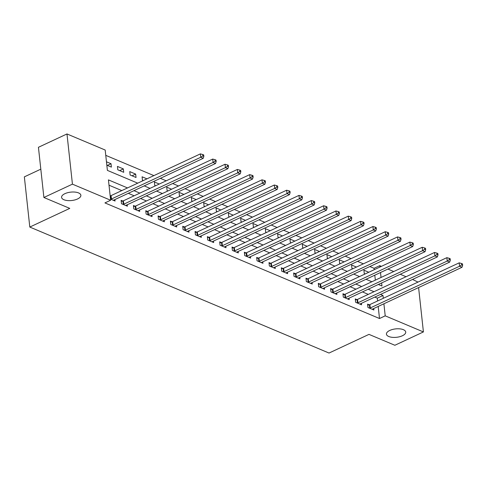 <?xml version="1.0" encoding="UTF-8"?>
<svg xmlns="http://www.w3.org/2000/svg" width="487" height="487" viewBox="0 0 487 487"><rect width="100%" height="100%" fill="white"/><g stroke="black" fill="none" stroke-linecap="round" stroke-linejoin="round"><path stroke-width="0.73" d="M389.77 330.442A9.703 4.225 -6.2 0 1 399.888 328.865A9.703 4.225 -6.2 0 1 405.726 332.055A9.703 4.225 -6.2 0 1 402.39 335.756A9.703 4.225 -6.2 0 1 392.272 337.333A9.703 4.225 -6.2 0 1 386.434 334.149A9.703 4.225 -6.2 0 1 389.77 330.442M64.917 193.668A9.703 4.225 -6.2 0 1 75.035 192.091A9.703 4.225 -6.2 0 1 80.872 195.275A9.703 4.225 -6.2 0 1 77.536 198.976A9.703 4.225 -6.2 0 1 67.419 200.553A9.703 4.225 -6.2 0 1 61.581 197.369A9.703 4.225 -6.2 0 1 64.917 193.668M40.811 169.172L24.35 176.86L29.804 227.058L329.023 353.045L368.988 334.374L394.872 345.271L423.416 331.933L385.211 315.844L383.902 303.778M29.804 227.058L69.769 208.387L43.891 197.491L38.436 147.293L66.981 133.955L105.186 150.039L107.396 170.389L137.724 183.161M374.205 269.713L374.053 268.313L369.858 266.547M363.381 263.82L357.537 261.361M351.06 258.634L345.21 256.174M338.733 253.447L332.889 250.982M326.412 248.254L320.562 245.795M314.085 243.068L308.241 240.608M301.763 237.881L295.913 235.416M289.436 232.689L283.592 230.229M277.115 227.502L271.271 225.037M264.794 222.309L258.944 219.85M252.467 217.123L246.623 214.664M240.146 211.936L234.296 209.471M227.819 206.744L221.975 204.284M215.498 201.557L209.647 199.098M203.17 196.371L197.326 193.905M190.849 191.178L185.005 188.719M178.528 185.991L172.678 183.526M166.201 180.799L160.357 178.339M153.88 175.612L105.764 155.353M374.053 268.313L379.763 265.646L381.412 266.346M387.889 269.074L393.739 271.533M400.217 274.26L406.061 276.719M412.538 279.447L418.004 282.089M375.337 280.135L374.795 275.192M106.836 165.19L111.389 167.108L111.024 163.717L106.464 161.8M117.799 169.811L123.716 172.301L123.345 168.904L117.434 166.414L117.799 169.811M130.12 174.997L136.037 177.487L135.672 174.096L129.755 171.607L130.12 174.997M146.952 178.845L142.076 176.793L142.447 180.184L143.312 180.549M159.279 184.037L154.403 181.98L154.769 185.377L155.633 185.736M171.601 189.224L166.724 187.172L167.096 190.563L167.96 190.928M183.928 194.416L179.052 192.359L179.417 195.75L180.281 196.115M196.249 199.603L191.373 197.552L191.744 200.942L192.608 201.308M208.576 204.79L203.7 202.738L204.065 206.129L204.93 206.494M220.897 209.982L216.021 207.925L216.386 211.321L217.251 211.681M233.218 215.169L228.342 213.117L228.713 216.508L229.578 216.873M245.545 220.355L240.669 218.304L241.035 221.695L241.899 222.06M257.867 225.548L252.99 223.496L253.362 226.887L254.226 227.246M270.194 230.735L265.318 228.683L265.683 232.074L266.547 232.439M282.515 235.927L277.639 233.87L278.01 237.26L278.874 237.626M294.842 241.114L289.966 239.062L290.331 242.453L291.196 242.818M307.163 246.3L302.287 244.249L302.658 247.639L303.517 248.005M319.484 251.493L314.608 249.435L314.979 252.832L315.844 253.191M331.811 256.679L326.935 254.628L327.301 258.019L328.165 258.384M344.132 261.866L339.256 259.815L339.628 263.205L340.492 263.57M356.46 267.059L351.584 265.007L351.949 268.398L352.813 268.763M368.781 272.245L363.905 270.194L364.276 273.584L365.14 273.95M127.521 187.927L108.431 179.886L110.64 200.236L104.93 202.909L379.501 318.516L378.192 306.445M377.595 300.966L377.291 298.166L374.765 297.1M368.288 294.373L362.444 291.908M355.967 289.181L350.116 286.721M343.639 283.994L337.795 281.535M331.318 278.808L325.468 276.342M318.991 273.615L313.147 271.156M306.67 268.428L300.82 265.963M294.343 263.236L288.499 260.776M282.022 258.049L276.172 255.59M269.701 252.863L263.851 250.397M257.373 247.67L251.529 245.211M245.052 242.483L239.202 240.018M232.725 237.291L226.881 234.831M220.404 232.104L214.554 229.645M208.077 226.918L202.233 224.452M195.756 221.725L189.906 219.266M183.435 216.538L177.585 214.079M171.107 211.352L165.263 208.886M158.786 206.159L152.936 203.7M146.459 200.973L140.615 198.507M134.138 195.78L128.288 193.321M121.811 190.594L109.009 185.2M110.519 199.11L115.078 201.028L114.92 199.567M122.718 201.009L121.117 200.334L121.482 203.724L127.399 206.214L127.241 204.759M135.045 206.196L133.438 205.52L133.809 208.917L139.72 211.407L139.562 209.946M147.366 211.388L145.765 210.713L146.13 214.103L152.047 216.593L151.889 215.138M159.693 216.575L158.086 215.899L158.458 219.29L164.369 221.786L164.21 220.325M172.014 221.768L170.413 221.092L170.779 224.483L176.696 226.972L176.537 225.511M184.336 226.954L182.735 226.278L183.1 229.669L189.017 232.159L188.859 230.704M196.663 232.141L195.056 231.465L195.427 234.862L201.344 237.352L201.186 235.891M208.984 237.333L207.383 236.658L207.748 240.048L213.665 242.538L213.507 241.077M221.311 242.52L219.704 241.844L220.075 245.235L225.992 247.725L225.828 246.27M233.632 247.706L232.031 247.031L232.396 250.428L238.313 252.917L238.155 251.456M245.959 252.899L244.352 252.223L244.724 255.614L250.635 258.104L250.476 256.649M258.28 258.086L256.679 257.41L257.045 260.801L262.962 263.297L262.803 261.836M270.602 263.278L269.001 262.603L269.366 265.993L275.283 268.483L275.125 267.022M282.929 268.465L281.322 267.789L281.693 271.18L287.61 273.67L287.452 272.215M295.25 273.651L293.649 272.976L294.014 276.373L299.931 278.862L299.773 277.401M307.577 278.844L305.97 278.168L306.341 281.559L312.258 284.049L312.094 282.588M319.898 284.031L318.297 283.355L318.662 286.746L324.579 289.235L324.421 287.78M332.225 289.217L330.618 288.548L330.99 291.938L336.901 294.428L336.742 292.967M344.546 294.41L342.945 293.734L343.311 297.125L349.228 299.615L349.069 298.16M356.868 299.596L355.267 298.921L355.638 302.311L361.549 304.807L361.391 303.346M369.195 304.789L367.588 304.113L367.959 307.504L373.876 309.994L373.718 308.533M43.891 197.491L72.435 184.153L66.981 133.955M418.595 287.567L423.416 331.933M379.501 318.516L385.211 315.844M110.64 200.236L72.435 184.153M383.306 298.3L383.001 295.493L380.475 294.428M373.998 291.701L368.148 289.241M361.671 286.514L355.827 284.055M349.349 281.328L343.505 278.862M337.028 276.135L331.178 273.676M324.701 270.949L318.857 268.489M312.38 265.762L306.53 263.297M300.053 260.569L294.209 258.11M287.732 255.383L281.882 252.917M275.405 250.19L269.561 247.731M263.083 245.004L257.239 242.544M250.762 239.817L244.912 237.352M238.435 234.624L232.591 232.165M226.114 229.438L220.264 226.979M213.787 224.251L207.943 221.786M201.466 219.059L195.616 216.599M189.139 213.872L183.295 211.407M176.818 208.68L170.974 206.22M164.496 203.493L158.646 201.034M152.169 198.306L146.325 195.841M139.848 193.114L133.998 190.654M378.35 284.475L381.972 285.997L381.638 282.941M381.041 277.462L380.505 272.519M379.909 267.046L379.763 265.646M144.201 185.888L150.051 188.347M156.528 191.074L162.372 193.54M168.849 196.267L174.699 198.726M181.176 201.454L187.02 203.913M193.497 206.64L199.341 209.106M205.818 211.833L211.668 214.292M218.146 217.019L223.99 219.479M230.467 222.206L236.317 224.671M242.794 227.399L248.638 229.858M255.115 232.585L260.965 235.051M267.442 237.778L273.286 240.237M279.763 242.964L285.607 245.424M292.084 248.151L297.934 250.616M304.412 253.343L310.256 255.803M316.733 258.53L322.583 260.995M329.06 263.717L334.904 266.182M341.381 268.909L347.231 271.369M353.708 274.096L359.552 276.561M366.029 279.288L371.873 281.748M377.291 298.166L383.001 295.493M107.377 165.422L111.024 163.717M132.026 175.801L135.672 174.096M119.705 170.608L123.345 168.904M110.762 199.213L110.957 199.165A1.516 0.657 173.8 0 0 111.456 198.994L200.754 157.277L203.219 158.312L113.921 200.035A1.516 0.657 173.8 0 0 113.568 200.26L113.471 200.352M110.165 195.877L110.592 195.774A1.516 0.657 173.8 0 0 111.091 195.604L200.382 153.886L200.754 157.277L202.866 155.877L203.852 156.29L203.706 154.933L202.72 154.519L202.866 155.877M202.72 154.519L200.382 153.886M203.219 158.312L203.852 156.29M123.089 204.4L123.284 204.357A1.516 0.657 173.8 0 0 123.783 204.187L213.075 162.463L215.54 163.504L126.243 205.222A1.516 0.657 173.8 0 0 125.89 205.453L125.798 205.538M121.226 201.362L122.913 200.961A1.516 0.657 173.8 0 0 123.412 200.796L212.709 159.072L213.075 162.463L215.187 161.063L216.173 161.477L216.027 160.126L215.041 159.706L215.187 161.063M215.041 159.706L212.709 159.072M215.54 163.504L216.173 161.477M135.41 209.593L135.605 209.544A1.516 0.657 173.8 0 0 136.104 209.373L225.402 167.656L227.867 168.691L138.57 210.414A1.516 0.657 173.8 0 0 138.217 210.64L138.119 210.731M133.554 206.555L135.24 206.153A1.516 0.657 173.8 0 0 135.733 205.983L225.031 164.259L225.402 167.656L227.514 166.256L228.5 166.67L228.354 165.312L227.368 164.898L227.514 166.256M227.368 164.898L225.031 164.259M227.867 168.691L228.5 166.67M147.738 214.779L147.932 214.73A1.516 0.657 173.8 0 0 148.425 214.566L237.723 172.842L240.188 173.877L150.891 215.601A1.516 0.657 173.8 0 0 150.538 215.832L150.44 215.918M145.875 211.742L147.561 211.34A1.516 0.657 173.8 0 0 148.06 211.169L237.358 169.452L237.723 172.842L239.835 171.442L240.822 171.856L240.675 170.499L239.689 170.085L239.835 171.442M239.689 170.085L237.358 169.452M240.188 173.877L240.822 171.856M160.059 219.966L160.253 219.923A1.516 0.657 173.8 0 0 160.753 219.753L250.05 178.029L252.51 179.07L163.218 220.788A1.516 0.657 173.8 0 0 162.859 221.019L162.768 221.11M158.196 216.934L159.888 216.532A1.516 0.657 173.8 0 0 160.381 216.362L249.679 174.638L250.05 178.029L252.163 176.629L253.149 177.049L252.997 175.691L252.016 175.277L252.163 176.629M252.016 175.277L249.679 174.638M252.51 179.07L253.149 177.049M172.386 225.158L172.581 225.11A1.516 0.657 173.8 0 0 173.074 224.939L262.371 183.222L264.837 184.256L175.539 225.98A1.516 0.657 173.8 0 0 175.186 226.205L175.089 226.297M170.523 222.121L172.209 221.719A1.516 0.657 173.8 0 0 172.708 221.548L262 179.831L262.371 183.222L264.484 181.821L265.47 182.235L265.324 180.878L264.338 180.464L264.484 181.821M264.338 180.464L262 179.831M264.837 184.256L265.47 182.235M184.707 230.345L184.902 230.296A1.516 0.657 173.8 0 0 185.401 230.132L274.692 188.408L277.158 189.449L187.866 231.167A1.516 0.657 173.8 0 0 187.507 231.398L187.416 231.483M182.844 227.307L184.53 226.905A1.516 0.657 173.8 0 0 185.03 226.735L274.327 185.017L274.692 188.408L276.811 187.008L277.797 187.422L277.645 186.064L276.659 185.65L276.811 187.008M276.659 185.65L274.327 185.017M277.158 189.449L277.797 187.422M197.028 235.531L197.223 235.489A1.516 0.657 173.8 0 0 197.722 235.318L287.02 193.595L289.485 194.636L200.187 236.359A1.516 0.657 173.8 0 0 199.834 236.585L199.737 236.676M195.171 232.5L196.858 232.098A1.516 0.657 173.8 0 0 197.357 231.928L286.648 190.204L287.02 193.595L289.132 192.201L290.118 192.615L289.972 191.257L288.986 190.843L289.132 192.201M288.986 190.843L286.648 190.204M289.485 194.636L290.118 192.615M209.355 240.724L209.55 240.675A1.516 0.657 173.8 0 0 210.049 240.505L299.341 198.787L301.806 199.822L212.509 241.546A1.516 0.657 173.8 0 0 212.155 241.777L212.064 241.862M207.492 237.686L209.179 237.285A1.516 0.657 173.8 0 0 209.678 237.114L298.975 195.397L299.341 198.787L301.453 197.387L302.439 197.801L302.293 196.444L301.307 196.03L301.453 197.387M301.307 196.03L298.975 195.397M301.806 199.822L302.439 197.801M221.676 245.911L221.871 245.868A1.516 0.657 173.8 0 0 222.37 245.698L311.668 203.974L314.133 205.015L224.836 246.732A1.516 0.657 173.8 0 0 224.483 246.964L224.385 247.049M219.82 242.873L221.506 242.471A1.516 0.657 173.8 0 0 221.999 242.307L311.296 200.583L311.668 203.974L313.78 202.574L314.766 202.994L314.62 201.636L313.634 201.216L313.78 202.574M313.634 201.216L311.296 200.583M314.133 205.015L314.766 202.994M234.004 251.103L234.198 251.055A1.516 0.657 173.8 0 0 234.691 250.884L323.989 209.167L326.454 210.201L237.157 251.925A1.516 0.657 173.8 0 0 236.804 252.15L236.706 252.242M232.141 248.066L233.827 247.664A1.516 0.657 173.8 0 0 234.326 247.493L323.624 205.77L323.989 209.167L326.101 207.766L327.087 208.18L326.941 206.823L325.955 206.409L326.101 207.766M325.955 206.409L323.624 205.77M326.454 210.201L327.087 208.18M246.325 256.29L246.519 256.241A1.516 0.657 173.8 0 0 247.019 256.077L336.316 214.353L338.775 215.388L249.484 257.112A1.516 0.657 173.8 0 0 249.125 257.343L249.034 257.428M244.468 253.252L246.154 252.85A1.516 0.657 173.8 0 0 246.647 252.68L335.945 210.962L336.316 214.353L338.428 212.953L339.415 213.367L339.262 212.009L338.282 211.595L338.428 212.953M338.282 211.595L335.945 210.962M338.775 215.388L339.415 213.367M258.652 261.476L258.847 261.434A1.516 0.657 173.8 0 0 259.34 261.263L348.637 219.54L351.103 220.581L261.805 262.298A1.516 0.657 173.8 0 0 261.452 262.53L261.355 262.621M256.789 258.445L258.475 258.043A1.516 0.657 173.8 0 0 258.974 257.873L348.266 216.149L348.637 219.54L350.75 218.139L351.736 218.56L351.59 217.202L350.603 216.788L350.75 218.139M350.603 216.788L348.266 216.149M351.103 220.581L351.736 218.56M270.973 266.669L271.168 266.62A1.516 0.657 173.8 0 0 271.667 266.45L360.958 224.732L363.424 225.767L274.132 267.491A1.516 0.657 173.8 0 0 273.773 267.716L273.682 267.807M269.11 263.631L270.796 263.23A1.516 0.657 173.8 0 0 271.296 263.059L360.593 221.342L360.958 224.732L363.077 223.332L364.063 223.746L363.911 222.389L362.925 221.975L363.077 223.332M362.925 221.975L360.593 221.342M363.424 225.767L364.063 223.746M283.294 271.856L283.489 271.807A1.516 0.657 173.8 0 0 283.988 271.643L373.286 229.919L375.751 230.96L286.453 272.677A1.516 0.657 173.8 0 0 286.1 272.909L286.003 272.994M281.437 268.818L283.124 268.416A1.516 0.657 173.8 0 0 283.623 268.252L372.914 226.528L373.286 229.919L375.398 228.519L376.384 228.933L376.238 227.581L375.252 227.161L375.398 228.519M375.252 227.161L372.914 226.528M375.751 230.96L376.384 228.933M295.621 277.042L295.816 277A1.516 0.657 173.8 0 0 296.315 276.829L385.607 235.111L388.072 236.146L298.774 277.87A1.516 0.657 173.8 0 0 298.421 278.095L298.33 278.187M293.758 274.011L295.445 273.609A1.516 0.657 173.8 0 0 295.944 273.438L385.241 231.715L385.607 235.111L387.719 233.711L388.705 234.125L388.559 232.768L387.573 232.354L387.719 233.711M387.573 232.354L385.241 231.715M388.072 236.146L388.705 234.125M307.942 282.235L308.137 282.186A1.516 0.657 173.8 0 0 308.636 282.016L397.934 240.298L400.399 241.333L311.102 283.057A1.516 0.657 173.8 0 0 310.749 283.288L310.651 283.373M306.086 279.197L307.772 278.795A1.516 0.657 173.8 0 0 308.265 278.625L397.562 236.907L397.934 240.298L400.046 238.898L401.032 239.312L400.886 237.954L399.9 237.54L400.046 238.898M399.9 237.54L397.562 236.907M400.399 241.333L401.032 239.312M320.269 287.421L320.464 287.379A1.516 0.657 173.8 0 0 320.957 287.208L410.255 245.485L412.72 246.525L323.423 288.243A1.516 0.657 173.8 0 0 323.07 288.474L322.972 288.566M318.407 284.384L320.093 283.982A1.516 0.657 173.8 0 0 320.592 283.818L409.89 242.094L410.255 245.485L412.367 244.084L413.353 244.504L413.207 243.147L412.221 242.727L412.367 244.084M412.221 242.727L409.89 242.094M412.72 246.525L413.353 244.504M332.591 292.614L332.785 292.565A1.516 0.657 173.8 0 0 333.285 292.395L422.582 250.677L425.041 251.712L335.75 293.436A1.516 0.657 173.8 0 0 335.391 293.661L335.299 293.752M330.734 289.576L332.42 289.175A1.516 0.657 173.8 0 0 332.913 289.004L422.211 247.286L422.582 250.677L424.694 249.277L425.681 249.691L425.528 248.333L424.548 247.92L424.694 249.277M424.548 247.92L422.211 247.286M425.041 251.712L425.681 249.691M344.918 297.8L345.113 297.752A1.516 0.657 173.8 0 0 345.606 297.587L434.903 255.864L437.369 256.905L348.071 298.622A1.516 0.657 173.8 0 0 347.718 298.854L347.621 298.939M343.055 294.763L344.741 294.361A1.516 0.657 173.8 0 0 345.24 294.191L434.532 252.473L434.903 255.864L437.016 254.464L438.002 254.878L437.856 253.52L436.869 253.106L437.016 254.464M436.869 253.106L434.532 252.473M437.369 256.905L438.002 254.878M357.239 302.987L357.434 302.944A1.516 0.657 173.8 0 0 357.933 302.774L447.224 261.05L449.69 262.091L360.398 303.809A1.516 0.657 173.8 0 0 360.039 304.04L359.948 304.132M355.376 299.955L357.062 299.554A1.516 0.657 173.8 0 0 357.561 299.383L446.859 257.66L447.224 261.05L449.343 259.65L450.329 260.07L450.177 258.713L449.191 258.299L449.343 259.65M449.191 258.299L446.859 257.66M449.69 262.091L450.329 260.07M369.56 308.18L369.755 308.131A1.516 0.657 173.8 0 0 370.254 307.961L459.551 266.243L462.017 267.278L372.719 309.002A1.516 0.657 173.8 0 0 372.366 309.227L372.269 309.318M367.703 305.142L369.389 304.74A1.516 0.657 173.8 0 0 369.889 304.57L459.18 262.852L459.551 266.243L461.664 264.843L462.65 265.257L462.504 263.899L461.518 263.485L461.664 264.843M461.518 263.485L459.18 262.852M462.017 267.278L462.65 265.257M110.957 199.165L110.592 195.774M111.456 198.994L111.091 195.604M123.284 204.357L122.913 200.961M123.783 204.187L123.412 200.796M135.605 209.544L135.24 206.153M136.104 209.373L135.733 205.983M147.932 214.73L147.561 211.34M148.425 214.566L148.06 211.169M160.253 219.923L159.888 216.532M160.753 219.753L160.381 216.362M172.581 225.11L172.209 221.719M173.074 224.939L172.708 221.548M184.902 230.296L184.53 226.905M185.401 230.132L185.03 226.735M197.223 235.489L196.858 232.098M197.722 235.318L197.357 231.928M209.55 240.675L209.179 237.285M210.049 240.505L209.678 237.114M221.871 245.868L221.506 242.471M222.37 245.698L221.999 242.307M234.198 251.055L233.827 247.664M234.691 250.884L234.326 247.493M246.519 256.241L246.154 252.85M247.019 256.077L246.647 252.68M258.847 261.434L258.475 258.043M259.34 261.263L258.974 257.873M271.168 266.62L270.796 263.23M271.667 266.45L271.296 263.059M283.489 271.807L283.124 268.416M283.988 271.643L283.623 268.252M295.816 277L295.445 273.609M296.315 276.829L295.944 273.438M308.137 282.186L307.772 278.795M308.636 282.016L308.265 278.625M320.464 287.379L320.093 283.982M320.957 287.208L320.592 283.818M332.785 292.565L332.42 289.175M333.285 292.395L332.913 289.004M345.113 297.752L344.741 294.361M345.606 297.587L345.24 294.191M357.434 302.944L357.062 299.554M357.933 302.774L357.561 299.383M369.755 308.131L369.389 304.74M370.254 307.961L369.889 304.57"/></g></svg>
